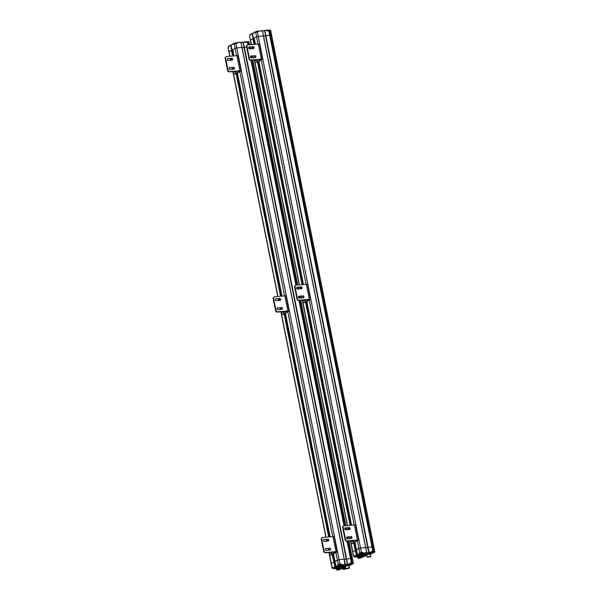 <?xml version="1.0" encoding="UTF-8"?>
<svg xmlns="http://www.w3.org/2000/svg" width="600" height="600" viewBox="0 0 600 600"><rect width="100%" height="100%" fill="white"/><g stroke="black" fill="none" stroke-linecap="round" stroke-linejoin="round"><path stroke-width="0.9" d="M354.322 555.952L353.475 556.237L352.635 551.903M354.142 542.655L355.702 550.357L352.748 551.722L355.702 550.357L356.67 555.315M355.748 550.597L356.528 550.222L355.748 550.597M356.46 549.743L354.93 542.227L357.442 554.692L359.288 554.632L356.168 555.893L356.528 555.697L353.647 542.925M357.353 540.915L358.845 548.423L356.452 549.72L360.51 548.01L358.845 548.423L359.722 552.787L359.055 553.485L359.445 554.062L357.45 554.715M257.775 31.553L258.675 31.515L258.442 30.983L262.478 30.878L365.692 547.53L360.51 548.01L365.715 547.545L366.69 552.502M365.775 547.815L367.733 547.635L365.775 547.815M367.718 547.47L264.653 30.45M267.442 30.892L268.8 30.765L267.51 31.005L266.812 30.21L264.69 30.42L265.462 35.745L368.715 552.442M373.29 551.648L373.695 551.273L373.815 551.88L373.087 552.037L373.215 551.475A2.97 0.532 168.7 0 0 372.84 551.505L372.007 546.945A3.12 0.562 -11.3 0 1 372.69 546.908A3.12 0.562 168.7 0 0 372.007 546.945L368.062 547.312L369.038 552.69L369.832 552.683L365.632 553.005M373.942 552.465L374.827 551.91L373.837 546.938L372.69 546.908L373.763 547.013M366.825 555.293A2.34 0.42 -11.3 0 1 365.062 555.653A2.19 0.398 168.7 0 0 366.817 555.263M366.285 554.618A2.19 0.398 168.7 0 0 364.942 554.903A2.34 0.42 -11.3 0 1 366.248 554.595M357.645 554.91L360.472 553.852M354.705 556.567L356.392 555.713L353.843 542.812M355.702 556.995L356.303 556.732L354.487 556.357M357.495 556.852L355.545 556.898M354.532 556.05L356.692 555.33L354.09 542.685M360.007 553.635L359.377 553.2L359.903 553.155M361.905 552.668L362.002 553.148L359.978 553.553L359.88 553.072L362.28 552.48L362.002 553.192M359.212 553.065L362.325 552.285L362.767 553.23L366.63 552.502L262.395 30.862L258.48 30.983M269.228 30.735L268.8 30.765L372.007 546.945L368.062 547.312L265.815 35.61L269.76 35.25L265.815 35.61L264.825 30.645L265.462 35.745L367.71 547.44L368.85 552.33L371.22 552.082L371.13 552.465L371.505 551.445L372.877 551.317A3.12 0.562 168.7 0 1 373.567 551.28L270.442 35.213A3.12 0.562 168.7 0 0 269.76 35.25A3.12 0.562 -11.3 0 1 270.442 35.213L271.403 35.197L270.442 35.213L269.58 30.24L268.853 30.398L270.525 30.345M366.308 552.938L366.712 552.51L263.468 35.843M366.465 552.885L360.39 553.972M367.695 547.455L368.685 552.428L370.928 552.57M371.332 552.082L371.362 551.685M371.903 551.588L371.28 551.835L371.505 551.445M371.34 551.722L373.605 551.408M373.74 552.48L370.44 554.273M361.65 556.89L361.545 556.822A2.422 0.435 168.7 0 0 357.998 557.662A2.422 0.435 168.7 0 0 357.712 557.947L357.623 557.498A2.422 0.435 168.7 0 1 360.33 556.515A2.422 0.435 168.7 0 0 357.907 557.213A2.422 0.435 168.7 0 0 357.623 557.498L357.442 556.59A2.422 0.435 -11.3 0 1 357.728 556.312A2.422 0.435 -11.3 0 1 360.142 555.615A2.422 0.435 168.7 0 0 357.442 556.59L357.353 556.14A2.422 0.435 -11.3 0 1 357.638 555.855A2.422 0.435 -11.3 0 1 360.053 555.165M361.327 557.13L361.447 557.715A2.265 0.405 168.7 0 0 362.077 557.445A2.265 0.405 168.7 0 0 362.317 557.257A2.265 0.405 168.7 0 0 360.817 557.092A2.265 0.405 168.7 0 0 358.163 557.805A2.265 0.405 168.7 0 0 357.952 558.135A2.265 0.405 168.7 0 0 358.92 558.202M358.868 557.925L358.41 557.827M361.778 557.153L361.395 557.423M358.905 558.12L358.5 557.775L361.913 557.205L361.433 557.61M364.957 555.765A2.422 0.435 168.7 0 0 365.055 555.668A2.422 0.435 168.7 0 0 365.077 555.585L364.987 555.135A2.422 0.435 168.7 0 0 363.15 555.067A2.422 0.435 168.7 0 0 360.525 555.803A2.422 0.435 168.7 0 0 360.24 556.08L360.06 555.18A2.422 0.435 -11.3 0 1 360.337 554.895A2.422 0.435 -11.3 0 1 362.97 554.168A2.422 0.435 -11.3 0 1 364.808 554.227A2.422 0.435 -11.3 0 1 364.612 554.46M365.077 555.585A2.422 0.435 168.7 0 0 363.24 555.518A2.422 0.435 168.7 0 0 360.615 556.252A2.422 0.435 168.7 0 0 360.33 556.53A2.422 0.435 168.7 0 0 360.382 556.605A2.422 0.435 168.7 0 0 360.51 556.65M364.065 556.283A2.265 0.405 168.7 0 0 364.688 556.028A2.265 0.405 168.7 0 0 364.928 555.847A2.265 0.405 168.7 0 0 363.435 555.675A2.265 0.405 168.7 0 0 360.78 556.388A2.265 0.405 168.7 0 0 360.562 556.717A2.265 0.405 168.7 0 0 361.538 556.793M361.478 556.515L361.028 556.41M364.388 555.743L364.005 556.005M361.515 556.702L361.118 556.357L364.53 555.787L364.043 556.2M359.97 554.722A2.422 0.435 -11.3 0 1 360.248 554.445A2.422 0.435 -11.3 0 1 362.88 553.71A2.422 0.435 -11.3 0 1 364.718 553.778L364.808 554.227A2.422 0.435 168.7 0 0 363.555 554.092A2.422 0.435 168.7 0 0 361.178 554.565A2.422 0.435 168.7 0 0 360.06 555.18L359.97 554.722M370.298 556.477L367.778 556.972M370.192 556.47L368.4 556.972L369.757 556.485M366.105 554.1A2.355 0.427 -11.3 0 1 366.127 554.07A2.355 0.427 -11.3 0 1 366.375 553.875A2.355 0.427 -11.3 0 1 368.73 553.2A2.355 0.427 -11.3 0 1 370.673 553.162A2.355 0.427 -11.3 0 1 370.702 553.185M366.105 554.467L366.053 554.227A2.422 0.435 -11.3 0 1 366.075 554.138A2.422 0.435 -11.3 0 1 366.337 553.942A2.422 0.435 -11.3 0 1 368.752 553.245A2.422 0.435 -11.3 0 1 370.748 553.207A2.422 0.435 -11.3 0 1 370.8 553.275L370.853 553.515A2.422 0.435 168.7 0 0 369.015 553.455A2.422 0.435 168.7 0 0 366.382 554.183A2.422 0.435 168.7 0 0 366.105 554.467A2.422 0.435 168.7 0 0 366.157 554.535A2.422 0.435 168.7 0 0 366.285 554.588M370.35 554.018A2.265 0.405 168.7 0 0 370.462 553.965A2.265 0.405 168.7 0 0 370.702 553.778A2.265 0.405 168.7 0 0 369.21 553.612A2.265 0.405 168.7 0 0 366.548 554.325A2.265 0.405 168.7 0 0 366.337 554.655A2.265 0.405 168.7 0 0 366.75 554.737M370.222 553.972L366.855 554.648M370.725 556.5L369.885 556.23L367.365 557.175M367.178 557.07L366.728 554.812L369.435 553.972L370.403 554.077L370.853 556.335M370.53 556.717L367.403 557.243L370.53 556.717M359.332 558.158L359.76 558.082L359.332 558.158M360.683 558.03L361.11 557.963L360.683 558.03M361.267 557.768L361.215 557.138M362.355 556.702L361.92 556.763L362.355 556.702M363.045 556.605L362.595 556.695L363.045 556.605M363.697 556.582L363.27 556.635L363.697 556.582M363.952 555.713L364.072 556.32L361.545 556.822L363.998 556.425M362.947 556.852L362.303 556.567L363.36 556.755M369.78 556.59L370.2 556.493M364.808 554.227L364.987 555.135A2.422 0.435 168.7 0 0 363.735 555A2.422 0.435 168.7 0 0 361.358 555.472A2.422 0.435 168.7 0 0 360.24 556.08L360.33 556.53M355.56 556.808L354.63 556.942L355.56 556.808M354.525 556.507L354.022 556.778L354.405 555.998M366.21 555.885L365.28 556.028L366.21 555.885M361.515 553.582L360.585 553.717L361.515 553.582M372.45 552.51L371.528 552.645L372.45 552.51M268.56 30.787L267.885 30.848M333.082 568.11L332.58 568.38L332.873 567.555L332.032 567.84L331.192 563.513M334.808 567.457L335.25 566.933L334.26 561.967L331.305 563.332L334.26 561.967L335.228 566.925M334.305 562.207L335.085 561.825L334.305 562.207M340.462 564.293L338.28 564.398L337.403 560.025L339.067 559.612L334.987 561.345L333.487 553.83M344.865 564.548L344.19 559.14L339.067 559.612L344.272 559.148L345.082 564.465L340.56 564.795M344.19 559.14L345.27 564.12M344.325 559.425L346.29 559.237L344.325 559.425M243.322 42.015L245.37 41.82L243.173 42.3L244.02 47.348L347.272 564.045M351.847 563.25L352.252 562.882L352.373 563.482L351.645 563.648L351.772 563.085A2.97 0.532 168.7 0 0 351.39 563.115L350.565 558.555A3.12 0.562 -11.3 0 1 351.248 558.518A3.12 0.562 168.7 0 0 350.565 558.555L346.62 558.915L347.595 564.293L348.39 564.285L344.19 564.607M352.5 564.067L353.385 563.52L352.395 558.548L351.248 558.518L352.32 558.623M338.565 565.245L337.612 565.088L338.002 565.665L336 566.295L337.845 566.235L334.725 567.502L335.085 567.308L332.205 554.528M336.202 566.52L339.03 565.455M333.263 568.178L334.95 567.322L332.4 554.423M333.09 567.66L335.25 566.933L332.647 554.287M337.612 565.088L339.938 563.985L236.82 47.918L242.025 47.453L240.952 42.473L237.03 42.593M338.49 564.945L337.935 564.81L338.46 564.765M340.882 563.895L341.325 564.84L340.882 563.895L339.892 564.173M241.058 42.6L243.015 42.42L244.02 47.348L346.267 559.05L347.407 563.94L349.778 564.045L350.062 563.048L351.435 562.92A3.12 0.562 168.7 0 1 352.125 562.882L347.767 541.102M338.947 565.582L345.022 564.487M348.233 564.232L349.485 564.18M349.89 563.685L349.92 563.287M350.452 563.197L349.837 563.438L350.062 563.048M349.897 563.332L352.163 563.01M352.298 564.09L348.998 565.875L352.252 564.09M343.515 567.375A2.422 0.435 168.7 0 0 343.612 567.278A2.422 0.435 168.7 0 0 343.635 567.188A2.422 0.435 168.7 0 0 341.798 567.127A2.422 0.435 168.7 0 0 339.173 567.855A2.422 0.435 168.7 0 0 338.888 568.14A2.422 0.435 168.7 0 0 336.465 568.822A2.422 0.435 168.7 0 0 336.18 569.1L336 568.2A2.422 0.435 -11.3 0 1 336.285 567.915A2.422 0.435 -11.3 0 1 338.7 567.217A2.422 0.435 168.7 0 0 336 568.2L335.91 567.75A2.422 0.435 -11.3 0 1 336.195 567.465A2.422 0.435 -11.3 0 1 338.61 566.768A2.422 0.435 -11.3 0 1 338.895 566.505A2.422 0.435 -11.3 0 1 341.528 565.77A2.422 0.435 -11.3 0 1 343.365 565.838A2.422 0.435 -11.3 0 1 343.17 566.062M340.103 568.447A2.422 0.435 168.7 0 0 336.555 569.273A2.422 0.435 168.7 0 0 336.27 569.558A2.422 0.435 168.7 0 0 336.33 569.625A2.422 0.435 168.7 0 0 336.457 569.678M337.597 569.91L339.938 569.445L337.718 569.985L339.93 569.438L339.892 568.74L340.005 569.325A2.265 0.405 168.7 0 0 340.635 569.048A2.265 0.405 168.7 0 0 340.875 568.868A2.265 0.405 168.7 0 0 339.375 568.702A2.265 0.405 168.7 0 0 336.72 569.408A2.265 0.405 168.7 0 0 336.51 569.737A2.265 0.405 168.7 0 0 337.478 569.812M337.425 569.535L336.968 569.43M340.335 568.763L339.952 569.025M337.462 569.722L337.058 569.377L340.47 568.808L339.99 569.22M343.635 567.188L343.545 566.737A2.422 0.435 168.7 0 0 341.707 566.678A2.422 0.435 168.7 0 0 339.075 567.405A2.422 0.435 168.7 0 0 338.798 567.69L338.618 566.783A2.422 0.435 168.7 0 1 339.735 566.175A2.422 0.435 168.7 0 1 342.112 565.702A2.422 0.435 168.7 0 1 343.365 565.838L343.275 565.38A2.422 0.435 -11.3 0 0 341.438 565.32A2.422 0.435 -11.3 0 0 338.805 566.048A2.422 0.435 -11.3 0 0 338.528 566.332L338.618 566.783M342.623 567.893A2.265 0.405 168.7 0 0 343.245 567.638A2.265 0.405 168.7 0 0 343.485 567.45A2.265 0.405 168.7 0 0 341.993 567.285A2.265 0.405 168.7 0 0 339.337 567.998A2.265 0.405 168.7 0 0 339.12 568.327A2.265 0.405 168.7 0 0 340.095 568.395M340.035 568.118L339.585 568.02M342.945 567.345L342.562 567.615M340.072 568.312L339.668 567.967L343.087 567.398L342.6 567.803M336.27 569.558L336.18 569.1A2.422 0.435 168.7 0 1 338.88 568.125A2.422 0.435 168.7 0 0 338.94 568.207A2.422 0.435 168.7 0 0 339.067 568.26M345.585 567.938A2.422 0.435 168.7 0 0 342.63 568.71A2.422 0.435 168.7 0 0 342.345 568.995L342.255 568.545A2.422 0.435 168.7 0 1 345.495 567.487A2.422 0.435 168.7 0 0 342.54 568.26A2.422 0.435 168.7 0 0 342.255 568.545L342.202 568.268M345.623 568.118A2.265 0.405 168.7 0 0 342.795 568.852A2.265 0.405 168.7 0 0 342.577 569.183A2.265 0.405 168.7 0 0 343.553 569.25M343.493 568.972L343.043 568.875M343.53 569.168L343.132 568.822L345.638 568.2M343.582 566.918A2.422 0.435 -11.3 0 1 345.315 566.58A2.422 0.435 168.7 0 0 343.582 566.918M343.493 566.467A2.422 0.435 -11.3 0 1 344.79 566.19M348.855 568.088L346.305 568.597M348.87 568.342L346.178 568.695L348.87 568.342M348.337 568.2L346.358 568.567L348.315 568.088M344.663 565.71A2.355 0.427 -11.3 0 1 344.685 565.673A2.355 0.427 -11.3 0 1 344.933 565.485A2.355 0.427 -11.3 0 1 347.288 564.81A2.355 0.427 -11.3 0 1 349.23 564.765A2.355 0.427 -11.3 0 1 349.26 564.787M344.655 566.07L344.61 565.83A2.422 0.435 -11.3 0 1 344.632 565.748A2.422 0.435 -11.3 0 1 344.895 565.553A2.422 0.435 -11.3 0 1 347.31 564.855A2.422 0.435 -11.3 0 1 349.305 564.81A2.422 0.435 -11.3 0 1 349.358 564.885L349.403 565.125A2.422 0.435 168.7 0 0 347.572 565.058A2.422 0.435 168.7 0 0 344.94 565.793A2.422 0.435 168.7 0 0 344.655 566.07A2.422 0.435 168.7 0 0 344.715 566.145A2.422 0.435 168.7 0 0 344.843 566.19M348.907 565.627A2.265 0.405 168.7 0 0 349.02 565.567A2.265 0.405 168.7 0 0 349.26 565.388A2.265 0.405 168.7 0 0 347.76 565.215A2.265 0.405 168.7 0 0 345.105 565.928A2.265 0.405 168.7 0 0 344.895 566.257A2.265 0.405 168.7 0 0 345.308 566.34M348.78 565.582L345.413 566.257M349.282 568.11L348.442 567.84L345.915 568.778M343.665 569.355L345.743 568.695L345.285 566.415L347.993 565.582L348.96 565.68L349.41 567.945M349.087 568.32L345.96 568.845L349.087 568.32M344.325 569.25L343.875 569.34L344.325 569.25M345.795 568.882L345.345 568.98L345.795 568.882M345.668 569.092L343.725 569.265L345.938 568.838M337.89 569.76L338.317 569.692L337.89 569.76M339.24 569.64L339.668 569.565L339.24 569.64M339.84 569.46L339.772 568.74M340.913 568.312L340.478 568.365L340.913 568.312M341.603 568.215L341.153 568.305L341.603 568.215M342.255 568.185L341.827 568.245L342.255 568.185M341.475 568.433L342.555 568.028M341.483 568.447L340.86 568.17L341.918 568.357M343.365 565.838L343.545 566.737A2.422 0.435 168.7 0 0 342.293 566.602A2.422 0.435 168.7 0 0 339.915 567.075A2.422 0.435 168.7 0 0 338.798 567.69L338.888 568.14M334.118 568.41L333.188 568.553L334.118 568.41M338.535 565.155L338.438 564.675L339.93 564.217L340.56 564.757L338.535 565.155L339.225 565.447L340.56 564.757M340.072 565.185L339.142 565.327L340.072 565.185M351.007 564.112L350.085 564.255L351.007 564.112M247.118 42.39L246.442 42.457M264.757 30.398L264.48 30.803M258.255 31.08L262.252 30.668M254.933 31.905L253.208 33.053L255.765 32.002M255.75 32.235L254.88 32.145L255.218 32.633L255.728 32.355L256.597 36.72L263.392 35.835L256.597 36.72L258.067 44.055M250.245 34.718L252.038 33.473M250.305 35.017L250.358 34.365L251.925 33.532M251.257 44.685L249.48 35.805L250.358 40.17L253.103 38.678L251.978 33.48L250.358 34.365L250.298 34.965M265.485 35.94L263.528 36.12L265.485 35.94M254.205 38.017L256.597 36.72L254.19 38.04L255.458 44.295L254.205 38.017M254.28 38.52L253.5 38.902L254.28 38.52M254.25 44.407L252.353 33.593M268.92 30.758L268.8 30.765A2.97 0.532 -11.3 0 1 269.16 30.742L269.572 30.84A3.12 0.562 -11.3 0 0 268.882 30.878L267.51 31.005M268.718 30.473L269.55 30.787M269.175 30.608L269.565 30.727M250.417 35.017L249.645 35.557M267.188 30.465L267.42 30.892L267.045 30.742M258.675 31.515L257.385 31.943L361.38 552.375L359.888 552.93M245.993 42.502L247.358 42.375L246.067 42.615L245.37 41.82L243.21 42.06M236.333 43.155L237.233 43.125L237 42.593L240.81 42.277M233.49 43.515L231.765 44.655L234.322 43.605M234.308 43.845L233.438 43.755L233.775 44.235L234.285 43.965L235.155 48.33L236.82 47.918L235.155 48.33L236.625 55.657M228.803 46.328L230.61 45.075M228.855 46.627L228.915 45.968L230.483 45.135M229.815 56.287L228.038 47.407L228.915 51.78L231.66 50.28L230.535 45.09L228.915 45.968L228.855 46.568M243.038 42.405L244.373 47.22L246.645 47.01L244.373 47.22L346.62 558.915L350.565 558.555L347.085 541.162M244.042 47.543L242.085 47.723L244.042 47.543M232.763 49.627L235.155 48.33L232.74 49.642L234.015 55.905L232.763 49.627M232.837 50.13L232.058 50.505L232.837 50.13M232.013 50.265L230.91 45.195M232.808 56.01L230.767 45.053L233.077 55.988M247.373 42.375A2.97 0.532 -11.3 0 1 247.718 42.352L248.257 42.45L247.62 41.678L249.083 41.955M247.478 42.36L248.108 42.39M247.733 42.218L248.123 42.33M228.975 46.62L228.202 47.16M245.745 42.068L245.978 42.495L245.603 42.352M237.233 43.125L235.942 43.545L236.82 47.918L241.95 47.445L344.197 559.14M251.108 60.037L261.36 59.093A2.19 0.398 -11.3 0 1 262.403 59.13A2.19 0.398 -11.3 0 1 262.493 59.213L259.478 44.152A2.19 0.398 168.7 0 0 259.395 44.062A2.19 0.398 168.7 0 0 258.353 44.025L248.1 44.97A1.56 1.328 -118.4 0 0 247.05 46.605L249.458 58.657L249.022 58.89A1.56 1.328 61.6 0 0 250.673 60.27L251.108 60.037A1.56 1.328 -118.4 0 1 249.458 58.657M256.395 62.483A1.56 0.772 -95.3 0 0 256.56 62.505A1.56 0.772 -95.3 0 0 256.718 62.453L255.907 62.528L261.517 59.347L250.673 60.27M255.255 57.585A1.013 0.862 61.6 0 0 254.377 55.867L250.74 56.198A1.013 0.862 61.6 0 0 250.688 56.205M254.82 55.627A1.013 0.862 -118.4 0 1 255.21 57.585L251.565 57.922A1.013 0.862 -118.4 0 1 251.175 55.965L254.377 55.867M253.455 48.54A1.013 0.862 61.6 0 0 252.577 46.83L248.933 47.16A1.013 0.862 61.6 0 0 248.88 47.168M253.013 46.59A1.013 0.862 -118.4 0 1 253.403 48.547L249.757 48.885A1.013 0.862 -118.4 0 1 249.368 46.928L252.577 46.83M247.657 45.105L247.222 45.345A1.56 1.328 61.6 0 0 246.615 46.838L249.022 58.89M255.907 62.528A1.56 0.772 84.7 0 1 255.75 62.58A1.56 0.772 84.7 0 1 255.308 62.363A1.56 0.772 84.7 0 1 254.88 61.418L254.58 59.91M252.413 48.637A1.56 0.772 84.7 0 1 252.472 48.188A1.56 0.772 84.7 0 1 252.9 47.468L253.395 47.197M253.785 55.92L254.138 57.69M262.493 59.213A2.19 0.398 -11.3 0 1 262.237 59.468L256.718 62.453M257.017 59.977L255.42 60.48L257.032 59.685M255.075 59.865L255.42 60.48M255.397 57.367L254.947 57.615M257.655 59.625A1.987 0.983 84.7 0 1 257.085 60.66A1.987 0.983 84.7 0 1 256.89 60.72A1.987 0.983 84.7 0 1 256.718 60.713M255.938 60.427A1.987 0.983 -95.3 0 0 256.553 60.758A1.987 0.983 -95.3 0 0 256.755 60.69A1.987 0.983 -95.3 0 0 257.317 59.662M258.15 62.168L258.93 61.778M258.112 61.972L258.885 61.56M347.205 540.952L357.457 540.007A2.19 0.398 -11.3 0 1 358.5 540.045A2.19 0.398 -11.3 0 1 358.59 540.127L355.575 525.067A2.19 0.398 168.7 0 0 355.485 524.985A2.19 0.398 168.7 0 0 354.45 524.947L344.197 525.893A1.56 1.328 -118.4 0 0 343.147 527.52L345.555 539.572L345.12 539.812A1.56 1.328 61.6 0 0 346.77 541.192L347.205 540.952A1.56 1.328 -118.4 0 1 345.555 539.572M352.493 543.405A1.56 0.772 -95.3 0 0 352.657 543.42A1.56 0.772 -95.3 0 0 352.815 543.375L352.005 543.45L357.615 540.27L346.77 541.192M351.353 538.5A1.013 0.862 61.6 0 0 350.475 536.783L346.837 537.12A1.013 0.862 61.6 0 0 346.785 537.127M350.918 536.55A1.013 0.862 -118.4 0 1 351.308 538.507L347.663 538.845A1.013 0.862 -118.4 0 1 347.272 536.888L350.475 536.783M349.545 529.463A1.013 0.862 61.6 0 0 348.675 527.745L345.03 528.082A1.013 0.862 61.6 0 0 344.978 528.09M349.11 527.513A1.013 0.862 -118.4 0 1 349.5 529.47L345.855 529.808A1.013 0.862 -118.4 0 1 345.465 527.842L348.675 527.745M343.755 526.028L343.312 526.26A1.56 1.328 61.6 0 0 342.712 527.76L345.12 539.812M352.005 543.45A1.56 0.772 84.7 0 1 351.847 543.495A1.56 0.772 84.7 0 1 351.405 543.285A1.56 0.772 84.7 0 1 350.978 542.332L350.678 540.832M348.51 529.56A1.56 0.772 84.7 0 1 348.57 529.102A1.56 0.772 84.7 0 1 348.998 528.382L349.493 528.112M349.882 536.842L350.235 538.605M358.59 540.127A2.19 0.398 -11.3 0 1 358.335 540.382L352.815 543.375M353.115 540.893L351.517 541.395L353.13 540.607M351.173 540.787L351.517 541.395M351.495 538.29L351.045 538.53M353.752 540.548A1.987 0.983 84.7 0 1 353.183 541.582A1.987 0.983 84.7 0 1 352.987 541.643A1.987 0.983 84.7 0 1 352.815 541.627M352.035 541.35A1.987 0.983 -95.3 0 0 352.65 541.673A1.987 0.983 -95.3 0 0 352.853 541.612A1.987 0.983 -95.3 0 0 353.415 540.577M349.688 529.245L349.237 529.493M354.248 543.09L355.028 542.692M354.21 542.895L354.983 542.475M253.59 48.33L253.14 48.578M235.575 71.588L233.978 72.082L235.575 71.588L233.978 72.082L234.78 71.37L235.575 71.588M233.632 71.475L233.978 72.082L233.632 71.475M233.955 68.977L233.505 69.218L233.955 68.977M235.642 72.27A1.987 0.983 84.7 0 1 235.447 72.33A1.987 0.983 84.7 0 0 235.642 72.27A1.987 0.983 84.7 0 0 236.212 71.235A1.987 0.983 84.7 0 1 235.642 72.27M234.495 72.037A1.987 0.983 -95.3 0 0 235.11 72.36A1.987 0.983 -95.3 0 0 235.312 72.3A1.987 0.983 -95.3 0 0 235.875 71.265A1.987 0.983 -95.3 0 1 235.312 72.3A1.987 0.983 -95.3 0 1 235.11 72.36L235.11 72.36A1.987 0.983 -95.3 0 1 234.495 72.037M229.987 56.273L229.058 51.63L231.458 50.332L232.59 56.032M236.812 42.682L241.035 42.48L344.25 559.14M335.903 552.525L337.403 560.025L335.01 561.322L336.007 566.325L334.987 561.345M236.767 73.77L237.487 73.38L236.767 73.77M236.67 73.582L237.442 73.162L236.67 73.582M325.763 552.562L336.015 551.618A2.19 0.398 -11.3 0 1 337.058 551.655A2.19 0.398 -11.3 0 1 337.147 551.737L334.132 536.678A2.19 0.398 168.7 0 0 334.043 536.588A2.19 0.398 168.7 0 0 333.007 536.55L322.755 537.502A1.56 1.328 -118.4 0 0 321.705 539.13L324.112 551.183L323.678 551.415A1.56 1.328 61.6 0 0 325.327 552.795L325.763 552.562A1.56 1.328 -118.4 0 1 324.112 551.183M331.05 555.007A1.56 0.772 -95.3 0 0 331.215 555.03A1.56 0.772 -95.3 0 0 331.373 554.977L330.562 555.053L336.173 551.873L325.327 552.795M329.91 550.11A1.013 0.862 61.6 0 0 329.032 548.393L325.395 548.73A1.013 0.862 61.6 0 0 325.343 548.73M329.468 548.153A1.013 0.862 -118.4 0 1 329.865 550.11L326.22 550.447A1.013 0.862 -118.4 0 1 325.83 548.49L329.032 548.393M328.103 541.072A1.013 0.862 61.6 0 0 327.233 539.355L323.587 539.692A1.013 0.862 61.6 0 0 323.535 539.692M327.668 539.115A1.013 0.862 -118.4 0 1 328.058 541.072L324.413 541.41A1.013 0.862 -118.4 0 1 324.022 539.452L327.233 539.355M322.312 537.63L321.87 537.87A1.56 1.328 61.6 0 0 321.27 539.362L323.678 551.415M330.562 555.053A1.56 0.772 84.7 0 1 330.405 555.105A1.56 0.772 84.7 0 1 329.962 554.888A1.56 0.772 84.7 0 1 329.535 553.942L329.235 552.435M327.067 541.162A1.56 0.772 84.7 0 1 327.127 540.713A1.56 0.772 84.7 0 1 327.555 539.993L328.05 539.722M328.44 548.445L328.793 550.215M337.147 551.737A2.19 0.398 -11.3 0 1 336.892 551.993L331.373 554.977M331.673 552.502L330.075 553.005L331.688 552.21M329.73 552.39L330.075 553.005M330.053 549.893L329.603 550.14M332.303 552.158A1.987 0.983 84.7 0 1 331.74 553.185A1.987 0.983 84.7 0 1 331.545 553.245A1.987 0.983 84.7 0 1 331.373 553.237M330.593 552.952A1.987 0.983 -95.3 0 0 331.207 553.283A1.987 0.983 -95.3 0 0 331.403 553.215A1.987 0.983 -95.3 0 0 331.972 552.188M328.245 540.855L327.795 541.102M332.805 554.7L333.585 554.303M332.767 554.498L333.54 554.085M232.147 59.94L231.697 60.18L232.147 59.94M299.1 300.233L309.36 299.288A2.19 0.398 -11.3 0 1 310.395 299.325A2.19 0.398 -11.3 0 1 310.485 299.407L307.478 284.34A2.19 0.398 168.7 0 0 307.388 284.257A2.19 0.398 168.7 0 0 306.345 284.22L296.093 285.165A1.56 1.328 -118.4 0 0 295.043 286.8L297.45 298.845L297.015 299.085A1.56 1.328 61.6 0 0 298.665 300.465L299.1 300.233A1.56 1.328 -118.4 0 1 297.45 298.845M304.388 302.678A1.56 0.772 -95.3 0 0 304.553 302.692A1.56 0.772 -95.3 0 0 304.71 302.647L303.9 302.722L309.517 299.543L298.665 300.465M303.255 297.772A1.013 0.862 61.6 0 0 302.377 296.055L298.733 296.392A1.013 0.862 61.6 0 0 298.68 296.4M302.812 295.822A1.013 0.862 -118.4 0 1 303.202 297.78L299.558 298.118A1.013 0.862 -118.4 0 1 299.168 296.16L302.377 296.055M301.447 288.735A1.013 0.862 61.6 0 0 300.57 287.017L296.925 287.355A1.013 0.862 61.6 0 0 296.88 287.362M301.005 286.785A1.013 0.862 -118.4 0 1 301.395 288.743L297.757 289.08A1.013 0.862 -118.4 0 1 297.36 287.123L300.57 287.017M295.65 285.3L295.215 285.532A1.56 1.328 61.6 0 0 294.608 287.032L297.015 299.085M303.9 302.722A1.56 0.772 84.7 0 1 303.743 302.767A1.56 0.772 84.7 0 1 303.3 302.558A1.56 0.772 84.7 0 1 302.873 301.605L302.572 300.105M300.413 288.832A1.56 0.772 84.7 0 1 300.465 288.375A1.56 0.772 84.7 0 1 300.892 287.655L301.388 287.392M301.778 296.115L302.13 297.877M310.485 299.407A2.19 0.398 -11.3 0 1 310.23 299.663L304.71 302.647M305.01 300.173L303.42 300.668L305.032 299.88M303.075 300.06L303.42 300.668M303.39 297.562L302.94 297.803M305.647 299.82A1.987 0.983 84.7 0 1 305.085 300.855A1.987 0.983 84.7 0 1 304.882 300.915A1.987 0.983 84.7 0 1 304.71 300.9M303.938 300.623A1.987 0.983 -95.3 0 0 304.545 300.945A1.987 0.983 -95.3 0 0 304.748 300.885A1.987 0.983 -95.3 0 0 305.31 299.85M306.15 302.362L306.923 301.972M306.112 302.168L306.885 301.748M301.582 288.525L301.132 288.765M277.657 311.835L287.918 310.89A2.19 0.398 -11.3 0 1 288.952 310.928A2.19 0.398 -11.3 0 1 289.043 311.01L286.035 295.95A2.19 0.398 168.7 0 0 285.945 295.868A2.19 0.398 168.7 0 0 284.903 295.83L274.65 296.775A1.56 1.328 -118.4 0 0 273.6 298.403L276.007 310.455L275.572 310.688A1.56 1.328 61.6 0 0 277.222 312.075L277.657 311.835A1.56 1.328 -118.4 0 1 276.007 310.455M282.945 314.288A1.56 0.772 -95.3 0 0 283.11 314.303A1.56 0.772 -95.3 0 0 283.267 314.257L282.457 314.332L288.075 311.145L277.222 312.075M281.812 309.382A1.013 0.862 61.6 0 0 280.935 307.665L277.29 308.002A1.013 0.862 61.6 0 0 277.237 308.01M281.37 307.433A1.013 0.862 -118.4 0 1 281.76 309.39L278.115 309.72A1.013 0.862 -118.4 0 1 277.725 307.763L280.935 307.665M280.005 300.345A1.013 0.862 61.6 0 0 279.127 298.627L275.483 298.965A1.013 0.862 61.6 0 0 275.438 298.972M279.562 298.395A1.013 0.862 -118.4 0 1 279.952 300.353L276.308 300.683A1.013 0.862 -118.4 0 1 275.918 298.725L279.127 298.627M274.207 296.91L273.772 297.142A1.56 1.328 61.6 0 0 273.165 298.642L275.572 310.688M282.457 314.332A1.56 0.772 84.7 0 1 282.3 314.377A1.56 0.772 84.7 0 1 281.858 314.168A1.56 0.772 84.7 0 1 281.43 313.215L281.13 311.715M278.97 300.442A1.56 0.772 84.7 0 1 279.022 299.985A1.56 0.772 84.7 0 1 279.45 299.265L279.945 298.995M280.335 307.718L280.688 309.487M289.043 311.01A2.19 0.398 -11.3 0 1 288.788 311.265L283.267 314.257M283.567 311.775L281.978 312.278L283.59 311.483M281.632 311.67L281.978 312.278M281.947 309.165L281.498 309.413M284.205 311.43A1.987 0.983 84.7 0 1 283.642 312.457A1.987 0.983 84.7 0 1 283.44 312.525A1.987 0.983 84.7 0 1 283.267 312.51M282.495 312.233A1.987 0.983 -95.3 0 0 283.103 312.555A1.987 0.983 -95.3 0 0 283.305 312.495A1.987 0.983 -95.3 0 0 283.868 311.46M284.707 313.972L285.48 313.575M284.67 313.778L285.435 313.358M280.14 300.127L279.69 300.375M269.423 30.015L270.413 30.233L271.515 35.318M251.43 44.67L250.5 40.027L252.9 38.73L254.032 44.422M229.665 71.64L239.917 70.695A2.19 0.398 -11.3 0 1 240.96 70.733A2.19 0.398 -11.3 0 1 241.05 70.823L238.035 55.755A2.19 0.398 168.7 0 0 237.945 55.672A2.19 0.398 168.7 0 0 236.91 55.635L226.657 56.58A1.56 1.328 -118.4 0 0 225.608 58.215L228.015 70.26L227.58 70.5A1.56 1.328 61.6 0 0 229.23 71.88L229.665 71.64A1.56 1.328 -118.4 0 1 228.015 70.26M234.952 74.093A1.56 0.772 -95.3 0 0 235.118 74.108A1.56 0.772 -95.3 0 0 235.275 74.062L234.465 74.137L240.075 70.957L229.23 71.88M233.812 69.188A1.013 0.862 61.6 0 0 232.935 67.47L229.298 67.808A1.013 0.862 61.6 0 0 229.245 67.815M233.377 67.238A1.013 0.862 -118.4 0 1 233.767 69.195L230.123 69.532A1.013 0.862 -118.4 0 1 229.733 67.575L232.935 67.47M232.005 60.15A1.013 0.862 61.6 0 0 231.135 58.432L227.49 58.77A1.013 0.862 61.6 0 0 227.438 58.778M231.57 58.2A1.013 0.862 -118.4 0 1 231.96 60.157L228.315 60.495A1.013 0.862 -118.4 0 1 227.925 58.537L231.135 58.432M226.215 56.715L225.772 56.948A1.56 1.328 61.6 0 0 225.173 58.448L227.58 70.5M234.465 74.137A1.56 0.772 84.7 0 1 234.308 74.183A1.56 0.772 84.7 0 1 233.865 73.972A1.56 0.772 84.7 0 1 233.438 73.02L233.138 71.52M230.97 60.248A1.56 0.772 84.7 0 1 231.03 59.79A1.56 0.772 84.7 0 1 231.458 59.07L231.952 58.807M232.343 67.53L232.695 69.293M241.05 70.823A2.19 0.398 -11.3 0 1 240.795 71.07L235.275 74.062M372.847 551.61L372.938 552.075L371.377 552.225M364.897 555.885L366.877 555.562M370.44 554.25L373.695 552.487M374.55 552.308L370.77 552.66M358.733 554.618L357.428 554.707L356.43 549.735M359.168 554.572L358.748 554.618M358.92 554.602L356.7 555.915M357.112 555.81L354.42 543.023M354.165 542.64L356.692 555.33L356.257 555.75M354.42 556.058L354.765 556.59L355.68 556.493M354.21 556.425L353.67 556.312M354.127 555.817L353.625 556.088L350.572 540.84M359.933 553.335L359.055 553.485M361.95 552.885L362.79 552.555M362.325 552.285L361.343 552.562M369.615 552.795L365.032 553.222M369.683 552.63L369 552.69M365.25 553.102L365.647 553.005M271.403 35.197L374.647 551.873L373.657 552.263M374.632 552.285L374.827 551.91L374.49 552.255M373.987 552.465L374.513 552.33M372.945 552.112L373.418 552.315M361.373 557.827L359.16 558.375L361.252 557.775M359.04 558.308L361.32 557.662M355.433 556.695L354.743 557.055L355.433 556.695M366.082 555.773L365.392 556.14L366.082 555.773M361.38 553.47L360.697 553.83L361.38 553.47M372.322 552.398L371.64 552.757L372.322 552.398M257.752 31.447L257.032 31.162L255.735 31.852L257.197 31.395L257.82 31.777M256.245 31.537L257.002 31.17M267.157 30.517L268.778 30.765M267.06 30.3L267.938 30.098M250.208 34.763L249.78 35.078L250.222 34.822M338.445 564.533L337.77 564.675M351.45 563.423L349.935 563.827M334.298 568.095L333.322 568.192L334.298 568.095L334.86 568.335L334.35 568.612L336.053 568.455L334.058 568.515M353.108 563.918L349.327 564.263M337.29 566.22L335.985 566.317M337.305 566.227L337.688 566.183M337.478 566.213L335.257 567.518M335.67 567.412L332.978 554.632M334.657 567.938L334.237 568.102M332.767 568.028L332.228 567.923M332.685 567.42L332.175 567.697L329.13 552.45M340.507 564.495L341.347 564.158M348.022 564.255L343.59 564.825M243.007 42.398L347.558 564.293M343.808 564.713L344.205 564.607M348.712 541.013L353.205 563.475L352.215 563.865M353.19 563.888L353.205 563.475L353.048 563.857M351.502 563.722L351.975 563.925M337.365 569.243L337.485 569.842L339.877 569.265M340.207 568.5L342.63 567.923L342.502 567.322M333.983 568.298L333.3 568.665L333.983 568.298M339.938 565.08L339.255 565.44L339.938 565.08M350.88 564L350.197 564.368L350.88 564M236.31 43.057L235.59 42.765L234.292 43.463L235.755 42.998L236.377 43.388M234.803 43.148L235.56 42.78M245.715 42.12L247.252 41.977L247.327 42.375M245.618 41.91L246.495 41.7M228.765 46.365L228.337 46.68L228.78 46.432M254.52 44.377L252.465 33.69M249.48 35.805L250.163 35.265M255.322 32.468L257.385 31.943L255.728 32.355L255.735 31.852M257.317 31.83L258.233 31.74M249.63 35.655L250.14 35.385M252.757 33.57L253.237 33.307L252.757 33.57M255.157 31.815L253.192 33.068M264.45 30.69L262.478 30.878L264.45 30.697M373.837 546.938L270.593 30.27L268.702 30.263M255.57 32.325L254.94 32.445M252.48 33.78L253.26 33.405M252.36 33.668L254.775 44.355M262.478 30.878L263.445 35.835M262.5 30.997L264.457 30.818M247.942 45L247.44 42.487A3.12 0.562 -11.3 0 1 248.13 42.45L248.625 44.925M247.785 42.345L246.067 42.615M228.038 47.407L228.72 46.867M228.188 47.265L228.69 46.987M231.007 45.263L231.795 44.91M233.715 43.418L231.772 44.685M241.035 42.487L243.007 42.3L241.035 42.48M247.98 41.625L247.252 41.865M249.743 44.82L248.752 41.61L249.57 44.835M234.127 43.928L233.498 44.055M235.86 43.432L233.775 44.235M231.038 45.383L231.817 45.008M230.917 45.27L233.333 55.965M231.99 50.258L231 45.315M242.002 47.445L241.013 42.502M258.353 44.025L261.36 59.093M246.615 46.838L247.05 46.605M248.933 47.16L249.368 46.928M250.74 56.198L251.175 55.965M354.45 524.947L357.457 540.007M342.712 527.76L343.147 527.52M345.03 528.082L345.465 527.842M346.837 537.12L347.272 536.888M250.013 47.062L250.365 48.832M251.82 56.1L252.173 57.87M252.615 60.09L297.562 285.03M298.005 287.257L298.358 289.02M299.812 296.295L300.165 298.058M300.615 300.285L345.668 525.757M346.11 527.985L346.462 529.748M347.918 537.023L348.27 538.785M230.43 58.5L230.782 60.262M232.237 67.537L232.59 69.3M233.032 71.528L277.98 296.468M278.423 298.695L278.775 300.457M280.23 307.733L280.582 309.495M281.032 311.722L326.085 537.195M326.528 539.415L326.88 541.185M328.335 548.452L328.688 550.222M236.108 73.613L280.59 296.228M284.1 313.808L328.688 536.955M236.303 73.508L280.8 296.205M284.295 313.695L328.905 536.933M236.55 73.373L281.07 296.183M284.543 313.56L329.175 536.91M236.603 73.343L281.13 296.175L236.625 73.335M284.595 313.538L329.228 536.903M334.26 561.967L332.715 554.25L334.237 561.952M236.88 73.71L281.332 296.16M284.873 313.905L329.43 536.88M237.413 72.9L282.007 296.093L237.39 72.915M285.405 313.095L330.112 536.82M333.51 553.822L335.01 561.322M239.812 71.61L284.618 295.853M287.805 311.798L332.722 536.58M250.987 60.24L295.942 285.188M298.987 300.435L344.04 525.915M249.067 47.152L249.405 48.84M250.875 56.19L251.212 57.877M251.67 60.18L296.618 285.12M297.06 287.347L297.397 289.035M298.868 296.385L299.205 298.072M299.67 300.375L344.722 525.84M345.165 528.067L345.502 529.763M346.972 537.105L347.31 538.8M333.007 536.55L336.015 551.618M321.27 539.362L321.705 539.13M323.587 539.692L324.022 539.452M325.395 548.73L325.83 548.49M306.345 284.22L309.36 299.288M294.608 287.032L295.043 286.8M296.925 287.355L297.36 287.123M298.733 296.392L299.168 296.16M284.903 295.83L287.918 310.89M273.165 298.642L273.6 298.403M275.483 298.965L275.918 298.725M277.29 308.002L277.725 307.763M251.873 46.89L252.225 48.66M253.68 55.927L254.032 57.698M254.475 59.925L299.423 284.858M299.865 287.085L300.225 288.847M301.673 296.123L302.025 297.892M302.475 300.112L347.528 525.585M347.97 527.812L348.322 529.575M349.778 536.85L350.13 538.612M257.55 62.002L302.032 284.618M305.543 302.197L350.13 525.345M257.745 61.898L302.243 284.603M305.737 302.093L350.347 525.322M257.993 61.762L302.513 284.572M305.985 301.957L350.618 525.3M253.44 38.678L254.572 44.377L253.455 38.662M258.045 61.733L302.572 284.572M306.038 301.928L350.67 525.293M258.322 62.108L302.775 284.55M306.315 302.295L350.873 525.278M258.855 61.297L303.45 284.49L258.832 61.305M306.847 301.493L351.555 525.21M261.255 60L306.06 284.25M309.248 300.195L354.165 524.97M236.91 55.635L239.917 70.695M225.173 58.448L225.608 58.215M227.49 58.77L227.925 58.537M229.298 67.808L229.733 67.575M355.71 556.5L356.1 556.327M355.5 556.912L357.495 556.86M370.853 552.457L371.407 551.648M364.612 556.013L366.75 555.412M366.825 555.96L366.353 555.713M361.335 557.13L361.455 557.73L359.123 558.375L358.808 557.632M361.545 556.822L361.425 556.222M356.048 556.373L354.712 557.062L354.022 556.778M366.697 555.45L365.362 556.148L364.673 555.855M362.002 553.148L360.668 553.845L359.978 553.553M372.938 552.075L371.603 552.765L370.92 552.48M268.695 30.375L267.968 30.082L266.678 30.78M349.41 564.067L349.965 563.257M345.772 569.077L343.56 569.287L343.44 568.68M341.513 568.463L340.103 568.433L339.983 567.825M334.605 567.975L333.27 568.673L332.58 568.38M351.495 563.678L350.16 564.375L349.478 564.082M247.252 41.977L246.525 41.693L245.228 42.383M258.27 31.733L255.788 32.205M231.795 44.902L231.27 45.188M255.75 62.58L256.56 62.505M351.847 543.495L352.657 543.42M352.395 558.548L348.885 540.998M348.442 538.77L348.09 537.007M346.635 529.732L346.282 527.963M345.84 525.743L300.788 300.27M300.337 298.043L299.985 296.28M298.538 289.005L298.185 287.243M297.735 285.015L252.788 60.075M252.345 57.855L251.993 56.085M250.538 48.81L250.185 47.047M331.163 563.475L328.957 552.465M328.515 550.237L328.163 548.467M326.707 541.2L326.355 539.43M325.913 537.21L280.86 311.737M280.41 309.51L280.058 307.748M278.61 300.472L278.257 298.71M277.808 296.483L232.86 71.543M232.417 69.315L232.065 67.552M230.61 60.278L230.257 58.515M329.25 536.903L284.618 313.522M330.09 536.82L285.39 313.11M344.272 559.148L242.025 47.453M330.405 555.105L331.215 555.03M303.743 302.767L304.553 302.692M282.3 314.377L283.11 314.303M352.605 551.865L350.4 540.855M349.957 538.627L349.605 536.865M348.15 529.59L347.798 527.827M347.355 525.6L302.303 300.127M301.853 297.907L301.5 296.138M300.053 288.87L299.7 287.1M299.25 284.873L254.303 59.94M253.86 57.713L253.507 55.943M252.053 48.675L251.7 46.905M350.692 525.293L306.06 301.92M302.595 284.565L258.067 61.725M351.532 525.217L306.832 301.5M234.308 74.183L235.118 74.108"/></g></svg>
